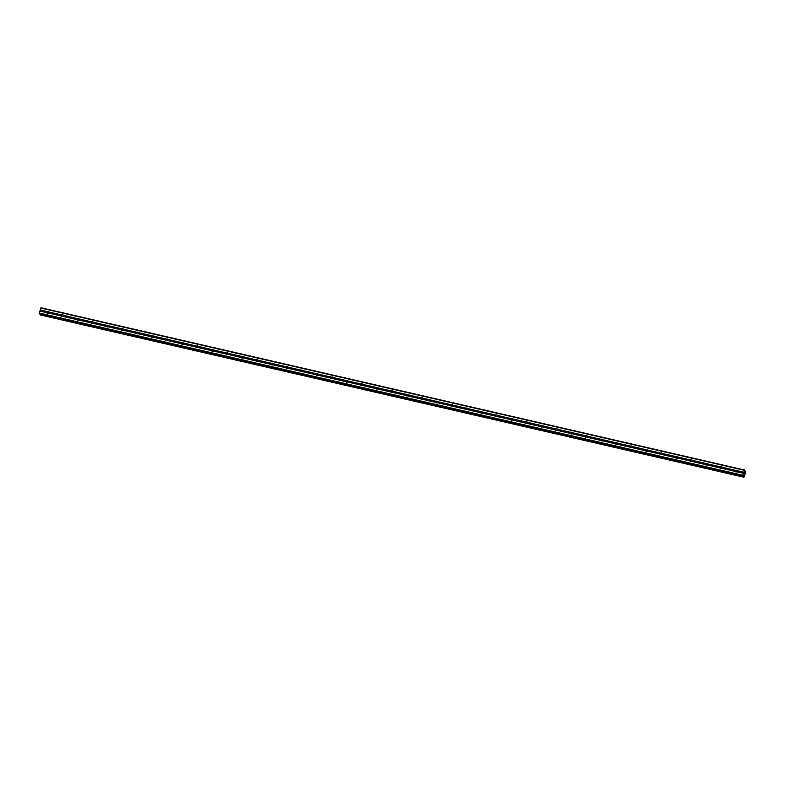 <?xml version="1.0" encoding="UTF-8"?>
<svg xmlns="http://www.w3.org/2000/svg" width="785" height="785" viewBox="0 0 785 785"><rect width="100%" height="100%" fill="white"/><g stroke="black" fill="none" stroke-linecap="round" stroke-linejoin="round"><path stroke-width="1.18" d="M737.046 470.696L737.125 470.882A0.942 0.863 143.2 0 1 736.88 471.677L736.722 471.746A0.942 0.863 143.2 0 1 735.329 471.422L735.319 471.314A0.942 0.863 143.2 0 1 735.565 470.529L735.653 470.372A0.942 0.863 143.2 0 1 737.046 470.696L743.837 472.256L744.671 470.048L745.701 472.55L743.944 477.211L743.689 475.612L742.865 475.779L743.837 472.256M736.124 471.952A0.942 0.863 143.2 0 1 737.105 471.245M722.082 467.242L722.151 467.438A0.942 0.863 143.2 0 1 721.906 468.223L721.749 468.292A0.942 0.863 143.2 0 1 720.355 467.968L720.345 467.86A0.942 0.863 143.2 0 1 720.591 467.075L720.689 466.918A0.942 0.863 143.2 0 1 722.082 467.242L735.653 470.372M721.15 468.498A0.942 0.863 143.2 0 1 722.141 467.791M707.108 463.788L707.187 463.984A0.942 0.863 143.2 0 1 706.932 464.769L706.775 464.838A0.942 0.863 143.2 0 1 705.381 464.514L705.372 464.406A0.942 0.863 143.2 0 1 705.627 463.621L705.715 463.464A0.942 0.863 143.2 0 1 707.108 463.788L720.689 466.918M706.186 465.044A0.942 0.863 143.2 0 1 707.167 464.347M692.135 460.334L692.213 460.53A0.942 0.863 143.2 0 1 691.968 461.315L691.811 461.384A0.942 0.863 143.2 0 1 690.417 461.06L690.408 460.962A0.942 0.863 143.2 0 1 690.653 460.167L690.741 460.01A0.942 0.863 143.2 0 1 692.135 460.334L705.715 463.464M691.212 461.59A0.942 0.863 143.2 0 1 692.193 460.893M677.17 456.88L677.239 457.076A0.942 0.863 143.2 0 1 676.994 457.861L676.837 457.93A0.942 0.863 143.2 0 1 675.443 457.616L675.434 457.508A0.942 0.863 143.2 0 1 675.679 456.723L675.777 456.566A0.942 0.863 143.2 0 1 677.17 456.88L690.741 460.01M676.238 458.146A0.942 0.863 143.2 0 1 677.229 457.439M662.197 453.436L662.275 453.622A0.942 0.863 143.2 0 1 662.02 454.417L661.863 454.486A0.942 0.863 143.2 0 1 660.47 454.162L660.46 454.054A0.942 0.863 143.2 0 1 660.715 453.269L660.803 453.112A0.942 0.863 143.2 0 1 662.197 453.436L675.777 456.566M661.274 454.692A0.942 0.863 143.2 0 1 662.255 453.985M647.223 449.982L647.301 450.178A0.942 0.863 143.2 0 1 647.056 450.963L646.899 451.032A0.942 0.863 143.2 0 1 645.505 450.708L645.496 450.6A0.942 0.863 143.2 0 1 645.741 449.815L645.829 449.658A0.942 0.863 143.2 0 1 647.223 449.982L660.803 453.112M646.3 451.238A0.942 0.863 143.2 0 1 647.282 450.531M632.259 446.528L632.327 446.724A0.942 0.863 143.2 0 1 632.082 447.509L631.925 447.578A0.942 0.863 143.2 0 1 630.532 447.254L630.522 447.146A0.942 0.863 143.2 0 1 630.767 446.361L630.865 446.204A0.942 0.863 143.2 0 1 632.259 446.528L645.829 449.658M631.326 447.784A0.942 0.863 143.2 0 1 632.317 447.077M617.285 443.074L617.363 443.27A0.942 0.863 143.2 0 1 617.108 444.055L616.951 444.124A0.942 0.863 143.2 0 1 615.558 443.8L615.548 443.702A0.942 0.863 143.2 0 1 615.803 442.907L615.891 442.75A0.942 0.863 143.2 0 1 617.285 443.074L630.865 446.204M616.362 444.33A0.942 0.863 143.2 0 1 617.344 443.633M602.311 439.62L602.389 439.816A0.942 0.863 143.2 0 1 602.144 440.601L601.987 440.67A0.942 0.863 143.2 0 1 600.594 440.356L600.584 440.248A0.942 0.863 143.2 0 1 600.829 439.453L600.917 439.306A0.942 0.863 143.2 0 1 602.311 439.62L615.891 442.75M601.389 440.885A0.942 0.863 143.2 0 1 602.37 440.179M587.347 436.175L587.415 436.362A0.942 0.863 143.2 0 1 587.17 437.157L587.013 437.216A0.942 0.863 143.2 0 1 585.62 436.902L585.61 436.794A0.942 0.863 143.2 0 1 585.855 436.009L585.953 435.852A0.942 0.863 143.2 0 1 587.347 436.175L600.917 439.306M586.415 437.431A0.942 0.863 143.2 0 1 587.406 436.725M572.373 432.721L572.451 432.908A0.942 0.863 143.2 0 1 572.196 433.703L572.039 433.771A0.942 0.863 143.2 0 1 570.646 433.448L570.636 433.34A0.942 0.863 143.2 0 1 570.891 432.555L570.98 432.398A0.942 0.863 143.2 0 1 572.373 432.721L585.953 435.852M571.451 433.977A0.942 0.863 143.2 0 1 572.432 433.271M557.399 429.267L557.478 429.464A0.942 0.863 143.2 0 1 557.232 430.249L557.075 430.317A0.942 0.863 143.2 0 1 555.682 429.994L555.672 429.886A0.942 0.863 143.2 0 1 555.917 429.101L556.006 428.944A0.942 0.863 143.2 0 1 557.399 429.267L570.98 432.398M556.477 430.523A0.942 0.863 143.2 0 1 557.458 429.817M542.435 425.813L542.504 426.01A0.942 0.863 143.2 0 1 542.258 426.795L542.101 426.863A0.942 0.863 143.2 0 1 540.708 426.54L540.698 426.432A0.942 0.863 143.2 0 1 540.943 425.647L541.042 425.49A0.942 0.863 143.2 0 1 542.435 425.813L556.006 428.944M541.503 427.069A0.942 0.863 143.2 0 1 542.494 426.373M527.461 422.359L527.54 422.556A0.942 0.863 143.2 0 1 527.284 423.341L527.128 423.409A0.942 0.863 143.2 0 1 525.734 423.086L525.734 422.987A0.942 0.863 143.2 0 1 525.979 422.193L526.068 422.036A0.942 0.863 143.2 0 1 527.461 422.359L541.042 425.49M526.539 423.625A0.942 0.863 143.2 0 1 527.52 422.919M512.497 418.905L512.566 419.102A0.942 0.863 143.2 0 1 512.32 419.887L512.163 419.955A0.942 0.863 143.2 0 1 510.77 419.641L510.76 419.533A0.942 0.863 143.2 0 1 511.006 418.748L511.094 418.591A0.942 0.863 143.2 0 1 512.497 418.905L526.068 422.036M511.565 420.171A0.942 0.863 143.2 0 1 512.546 419.465M497.523 415.461L497.592 415.648A0.942 0.863 143.2 0 1 497.347 416.442L497.19 416.511A0.942 0.863 143.2 0 1 495.796 416.187L495.786 416.079A0.942 0.863 143.2 0 1 496.041 415.294L496.13 415.137A0.942 0.863 143.2 0 1 497.523 415.461L511.094 418.591M496.591 416.717A0.942 0.863 143.2 0 1 497.582 416.011M482.549 412.007L482.628 412.203A0.942 0.863 143.2 0 1 482.373 412.988L482.216 413.057A0.942 0.863 143.2 0 1 480.822 412.733L480.822 412.625A0.942 0.863 143.2 0 1 481.068 411.84L481.156 411.683A0.942 0.863 143.2 0 1 482.549 412.007L496.13 415.137M481.627 413.263A0.942 0.863 143.2 0 1 482.608 412.557M467.585 408.553L467.654 408.75A0.942 0.863 143.2 0 1 467.409 409.534L467.252 409.603A0.942 0.863 143.2 0 1 465.858 409.279L465.848 409.171A0.942 0.863 143.2 0 1 466.094 408.386L466.182 408.229A0.942 0.863 143.2 0 1 467.585 408.553L481.156 411.683M466.653 409.809A0.942 0.863 143.2 0 1 467.644 409.103M452.611 405.099L452.68 405.296A0.942 0.863 143.2 0 1 452.435 406.08L452.278 406.149A0.942 0.863 143.2 0 1 450.884 405.825L450.875 405.727A0.942 0.863 143.2 0 1 451.13 404.932L451.218 404.775A0.942 0.863 143.2 0 1 452.611 405.099L466.182 408.229M451.679 406.355A0.942 0.863 143.2 0 1 452.67 405.659M437.637 401.645L437.716 401.841A0.942 0.863 143.2 0 1 437.461 402.626L437.304 402.695A0.942 0.863 143.2 0 1 435.911 402.381L435.911 402.273A0.942 0.863 143.2 0 1 436.156 401.478L436.244 401.331A0.942 0.863 143.2 0 1 437.637 401.645L451.218 404.775M436.715 402.911A0.942 0.863 143.2 0 1 437.696 402.205M422.673 398.201L422.742 398.387A0.942 0.863 143.2 0 1 422.497 399.182L422.34 399.251A0.942 0.863 143.2 0 1 420.946 398.927L420.937 398.819A0.942 0.863 143.2 0 1 421.182 398.034L421.27 397.877A0.942 0.863 143.2 0 1 422.673 398.201L436.244 401.331M421.741 399.457A0.942 0.863 143.2 0 1 422.732 398.751M407.7 394.747L407.768 394.933A0.942 0.863 143.2 0 1 407.523 395.728L407.366 395.797A0.942 0.863 143.2 0 1 405.973 395.473L405.963 395.365A0.942 0.863 143.2 0 1 406.218 394.58L406.306 394.423A0.942 0.863 143.2 0 1 407.7 394.747L421.27 397.877M406.767 396.003A0.942 0.863 143.2 0 1 407.758 395.297M392.726 391.293L392.804 391.489A0.942 0.863 143.2 0 1 392.549 392.274L392.402 392.343A0.942 0.863 143.2 0 1 390.999 392.019L390.999 391.911A0.942 0.863 143.2 0 1 391.244 391.126L391.332 390.969A0.942 0.863 143.2 0 1 392.726 391.293L406.306 394.423M391.803 392.549A0.942 0.863 143.2 0 1 392.785 391.843M377.762 387.839L377.83 388.035A0.942 0.863 143.2 0 1 377.585 388.82L377.428 388.889A0.942 0.863 143.2 0 1 376.035 388.565L376.025 388.457A0.942 0.863 143.2 0 1 376.27 387.672L376.358 387.515A0.942 0.863 143.2 0 1 377.762 387.839L391.332 390.969M376.829 389.095A0.942 0.863 143.2 0 1 377.82 388.398M362.788 384.385L362.856 384.581A0.942 0.863 143.2 0 1 362.611 385.366L362.454 385.435A0.942 0.863 143.2 0 1 361.061 385.111L361.051 385.013A0.942 0.863 143.2 0 1 361.306 384.218L361.394 384.071A0.942 0.863 143.2 0 1 362.788 384.385L376.358 387.515M361.856 385.651A0.942 0.863 143.2 0 1 362.847 384.944M347.814 380.931L347.892 381.127A0.942 0.863 143.2 0 1 347.637 381.912L347.49 381.981A0.942 0.863 143.2 0 1 346.087 381.667L346.087 381.559A0.942 0.863 143.2 0 1 346.332 380.774L346.421 380.617A0.942 0.863 143.2 0 1 347.814 380.931L361.394 384.071M346.891 382.197A0.942 0.863 143.2 0 1 347.873 381.49M332.85 377.487L332.918 377.673A0.942 0.863 143.2 0 1 332.673 378.468L332.516 378.537A0.942 0.863 143.2 0 1 331.123 378.213L331.113 378.105A0.942 0.863 143.2 0 1 331.358 377.32L331.447 377.163A0.942 0.863 143.2 0 1 332.85 377.487L346.421 380.617M331.918 378.743A0.942 0.863 143.2 0 1 332.909 378.036M317.876 374.033L317.945 374.229A0.942 0.863 143.2 0 1 317.699 375.014L317.542 375.083A0.942 0.863 143.2 0 1 316.149 374.759L316.139 374.651A0.942 0.863 143.2 0 1 316.394 373.866L316.483 373.709A0.942 0.863 143.2 0 1 317.876 374.033L331.447 377.163M316.944 375.289A0.942 0.863 143.2 0 1 317.935 374.582M302.902 370.579L302.981 370.775A0.942 0.863 143.2 0 1 302.725 371.56L302.578 371.629A0.942 0.863 143.2 0 1 301.175 371.305L301.175 371.197A0.942 0.863 143.2 0 1 301.42 370.412L301.509 370.255A0.942 0.863 143.2 0 1 302.902 370.579L316.483 373.709M301.98 371.835A0.942 0.863 143.2 0 1 302.961 371.138M287.938 367.125L288.007 367.321A0.942 0.863 143.2 0 1 287.761 368.106L287.604 368.175A0.942 0.863 143.2 0 1 286.211 367.851L286.201 367.753A0.942 0.863 143.2 0 1 286.447 366.958L286.535 366.801A0.942 0.863 143.2 0 1 287.938 367.125L301.509 370.255M287.006 368.391A0.942 0.863 143.2 0 1 287.997 367.684M272.964 363.671L273.033 363.867A0.942 0.863 143.2 0 1 272.787 364.652L272.63 364.721A0.942 0.863 143.2 0 1 271.237 364.407L271.227 364.299A0.942 0.863 143.2 0 1 271.482 363.514L271.571 363.357A0.942 0.863 143.2 0 1 272.964 363.671L286.535 366.801M272.032 364.937A0.942 0.863 143.2 0 1 273.023 364.23M257.99 360.227L258.069 360.413A0.942 0.863 143.2 0 1 257.814 361.208L257.666 361.277A0.942 0.863 143.2 0 1 256.263 360.953L256.263 360.845A0.942 0.863 143.2 0 1 256.509 360.06L256.597 359.903A0.942 0.863 143.2 0 1 257.99 360.227L271.571 363.357M257.068 361.483A0.942 0.863 143.2 0 1 258.049 360.776M243.026 356.773L243.095 356.969A0.942 0.863 143.2 0 1 242.85 357.754L242.693 357.823A0.942 0.863 143.2 0 1 241.299 357.499L241.289 357.391A0.942 0.863 143.2 0 1 241.535 356.606L241.633 356.449A0.942 0.863 143.2 0 1 243.026 356.773L256.597 359.903M242.094 358.029A0.942 0.863 143.2 0 1 243.085 357.322M228.052 353.319L228.121 353.515A0.942 0.863 143.2 0 1 227.876 354.3L227.719 354.369A0.942 0.863 143.2 0 1 226.325 354.045L226.315 353.937A0.942 0.863 143.2 0 1 226.571 353.152L226.659 352.995A0.942 0.863 143.2 0 1 228.052 353.319L241.633 356.449M227.12 354.575A0.942 0.863 143.2 0 1 228.111 353.868M213.078 349.865L213.157 350.061A0.942 0.863 143.2 0 1 212.912 350.846L212.755 350.915A0.942 0.863 143.2 0 1 211.351 350.591L211.351 350.493A0.942 0.863 143.2 0 1 211.597 349.698L211.685 349.541A0.942 0.863 143.2 0 1 213.078 349.865L226.659 352.995M212.156 351.121A0.942 0.863 143.2 0 1 213.137 350.424M198.114 346.411L198.183 346.607A0.942 0.863 143.2 0 1 197.938 347.392L197.781 347.461A0.942 0.863 143.2 0 1 196.387 347.147L196.378 347.039A0.942 0.863 143.2 0 1 196.623 346.244L196.721 346.097A0.942 0.863 143.2 0 1 198.114 346.411L211.685 349.541M197.182 347.676A0.942 0.863 143.2 0 1 198.173 346.97M183.14 342.966L183.209 343.153A0.942 0.863 143.2 0 1 182.964 343.948L182.807 344.007A0.942 0.863 143.2 0 1 181.413 343.693L181.404 343.585A0.942 0.863 143.2 0 1 181.659 342.8L181.747 342.643A0.942 0.863 143.2 0 1 183.14 342.966L196.721 346.097M182.208 344.222A0.942 0.863 143.2 0 1 183.199 343.516M168.167 339.512L168.245 339.699A0.942 0.863 143.2 0 1 168 340.494L167.843 340.562A0.942 0.863 143.2 0 1 166.44 340.239L166.44 340.131A0.942 0.863 143.2 0 1 166.685 339.346L166.773 339.189A0.942 0.863 143.2 0 1 168.167 339.512L181.747 342.643M167.244 340.768A0.942 0.863 143.2 0 1 168.225 340.062M153.203 336.058L153.271 336.255A0.942 0.863 143.2 0 1 153.026 337.04L152.869 337.108A0.942 0.863 143.2 0 1 151.476 336.785L151.466 336.677A0.942 0.863 143.2 0 1 151.711 335.892L151.809 335.735A0.942 0.863 143.2 0 1 153.203 336.058L166.773 339.189M152.27 337.314A0.942 0.863 143.2 0 1 153.261 336.608M138.229 332.604L138.307 332.801A0.942 0.863 143.2 0 1 138.052 333.586L137.895 333.654A0.942 0.863 143.2 0 1 136.502 333.331L136.492 333.223A0.942 0.863 143.2 0 1 136.747 332.438L136.835 332.281A0.942 0.863 143.2 0 1 138.229 332.604L151.809 335.735M137.306 333.861A0.942 0.863 143.2 0 1 138.288 333.164M123.255 329.15L123.333 329.347A0.942 0.863 143.2 0 1 123.088 330.132L122.931 330.2A0.942 0.863 143.2 0 1 121.538 329.877L121.528 329.778A0.942 0.863 143.2 0 1 121.773 328.984L121.861 328.827A0.942 0.863 143.2 0 1 123.255 329.15L136.835 332.281M122.332 330.416A0.942 0.863 143.2 0 1 123.314 329.71M108.291 325.697L108.359 325.893A0.942 0.863 143.2 0 1 108.114 326.678L107.957 326.746A0.942 0.863 143.2 0 1 106.564 326.432L106.554 326.325A0.942 0.863 143.2 0 1 106.799 325.539L106.897 325.382A0.942 0.863 143.2 0 1 108.291 325.697L121.861 328.827M107.359 326.962A0.942 0.863 143.2 0 1 108.35 326.256M93.317 322.252L93.395 322.439A0.942 0.863 143.2 0 1 93.14 323.234L92.983 323.302A0.942 0.863 143.2 0 1 91.59 322.978L91.58 322.87A0.942 0.863 143.2 0 1 91.835 322.085L91.924 321.928A0.942 0.863 143.2 0 1 93.317 322.252L106.897 325.382M92.394 323.508A0.942 0.863 143.2 0 1 93.376 322.802M78.343 318.798L78.421 318.995A0.942 0.863 143.2 0 1 78.176 319.78L78.019 319.848A0.942 0.863 143.2 0 1 76.626 319.524L76.616 319.416A0.942 0.863 143.2 0 1 76.861 318.632L76.95 318.474A0.942 0.863 143.2 0 1 78.343 318.798L91.924 321.928M77.421 320.054A0.942 0.863 143.2 0 1 78.402 319.348M63.379 315.344L63.448 315.541A0.942 0.863 143.2 0 1 63.202 316.326L63.045 316.394A0.942 0.863 143.2 0 1 61.652 316.07L61.642 315.962A0.942 0.863 143.2 0 1 61.887 315.177L61.986 315.021A0.942 0.863 143.2 0 1 63.379 315.344L76.95 318.474M62.447 316.6A0.942 0.863 143.2 0 1 63.438 315.894M47.267 313.127A0.942 0.863 143.2 0 1 46.678 312.616L46.668 312.518A0.942 0.863 143.2 0 1 46.923 311.724L47.012 311.566A0.942 0.863 143.2 0 1 48.405 311.89L48.484 312.087A0.942 0.863 143.2 0 1 48.228 312.872L48.071 312.94A0.942 0.863 143.2 0 1 47.267 313.127M47.483 313.146A0.942 0.863 143.2 0 1 48.464 312.45M39.535 313.892L743.15 476.152L39.535 313.892L39.27 313.019L41.056 307.789L744.671 470.048M743.935 477.201L40.32 314.952L743.846 477.084M40.27 314.069L40.231 314.834M744.71 473.12L744.553 473.698M744.298 473.365L744.474 472.717M744.936 471.186L745.622 471.363M48.405 311.89L61.986 315.021M40.84 308.044L744.455 470.293M40.221 310.006L47.012 311.566M48.484 312.087L61.887 315.177M48.228 312.872L61.642 315.962M48.071 312.94L61.652 316.07M63.448 315.541L76.861 318.632M63.202 316.326L76.616 319.416M63.045 316.394L76.626 319.524M78.421 318.995L91.835 322.085M78.176 319.78L91.58 322.87M78.019 319.848L91.59 322.978M93.395 322.439L106.799 325.539M93.14 323.234L106.554 326.325M92.983 323.302L106.564 326.432M108.359 325.893L121.773 328.984M108.114 326.678L121.528 329.778M107.957 326.746L121.538 329.877M123.333 329.347L136.747 332.438M123.088 330.132L136.492 333.223M122.931 330.2L136.502 333.331M138.307 332.801L151.711 335.892M138.052 333.586L151.466 336.677M137.895 333.654L151.476 336.785M153.271 336.255L166.685 339.346M153.026 337.04L166.44 340.131M152.869 337.108L166.44 340.239M168.245 339.699L181.659 342.8M168 340.494L181.404 343.585M167.843 340.562L181.413 343.693M183.209 343.153L196.623 346.244M182.964 343.948L196.378 347.039M182.807 344.007L196.387 347.147M198.183 346.607L211.597 349.698M197.938 347.392L211.351 350.493M197.781 347.461L211.351 350.591M213.157 350.061L226.571 353.152M212.912 350.846L226.315 353.937M212.755 350.915L226.325 354.045M228.121 353.515L241.535 356.606M227.876 354.3L241.289 357.391M227.719 354.369L241.299 357.499M243.095 356.969L256.509 360.06M242.85 357.754L256.263 360.845M242.693 357.823L256.263 360.953M258.069 360.413L271.482 363.514M257.814 361.208L271.227 364.299M257.666 361.277L271.237 364.407M273.033 363.867L286.447 366.958M272.787 364.652L286.201 367.753M272.63 364.721L286.211 367.851M288.007 367.321L301.42 370.412M287.761 368.106L301.175 371.197M287.604 368.175L301.175 371.305M302.981 370.775L316.394 373.866M302.725 371.56L316.139 374.651M302.578 371.629L316.149 374.759M317.945 374.229L331.358 377.32M317.699 375.014L331.113 378.105M317.542 375.083L331.123 378.213M332.918 377.673L346.332 380.774M332.673 378.468L346.087 381.559M332.516 378.537L346.087 381.667M347.892 381.127L361.306 384.218M347.637 381.912L361.051 385.013M347.49 381.981L361.061 385.111M362.856 384.581L376.27 387.672M362.611 385.366L376.025 388.457M362.454 385.435L376.035 388.565M377.83 388.035L391.244 391.126M377.585 388.82L390.999 391.911M377.428 388.889L390.999 392.019M392.804 391.489L406.218 394.58M392.549 392.274L405.963 395.365M392.402 392.343L405.973 395.473M407.768 394.933L421.182 398.034M407.523 395.728L420.937 398.819M407.366 395.797L420.946 398.927M422.742 398.387L436.156 401.478M422.497 399.182L435.911 402.273M422.34 399.251L435.911 402.381M437.716 401.841L451.13 404.932M437.461 402.626L450.875 405.727M437.304 402.695L450.884 405.825M452.68 405.296L466.094 408.386M452.435 406.08L465.848 409.171M452.278 406.149L465.858 409.279M467.654 408.75L481.068 411.84M467.409 409.534L480.822 412.625M467.252 409.603L480.822 412.733M482.628 412.203L496.041 415.294M482.373 412.988L495.786 416.079M482.216 413.057L495.796 416.187M497.592 415.648L511.006 418.748M497.347 416.442L510.76 419.533M497.19 416.511L510.77 419.641M512.566 419.102L525.979 422.193M512.32 419.887L525.734 422.987M512.163 419.955L525.734 423.086M527.54 422.556L540.943 425.647M527.284 423.341L540.698 426.432M527.128 423.409L540.708 426.54M542.504 426.01L555.917 429.101M542.258 426.795L555.672 429.886M542.101 426.863L555.682 429.994M557.478 429.464L570.891 432.555M557.232 430.249L570.636 433.34M557.075 430.317L570.646 433.448M572.451 432.908L585.855 436.009M572.196 433.703L585.61 436.794M572.039 433.771L585.62 436.902M587.415 436.362L600.829 439.453M587.17 437.157L600.584 440.248M587.013 437.216L600.594 440.356M602.389 439.816L615.803 442.907M602.144 440.601L615.548 443.702M601.987 440.67L615.558 443.8M617.363 443.27L630.767 446.361M617.108 444.055L630.522 447.146M616.951 444.124L630.532 447.254M632.327 446.724L645.741 449.815M632.082 447.509L645.496 450.6M631.925 447.578L645.505 450.708M647.301 450.178L660.715 453.269M647.056 450.963L660.46 454.054M646.899 451.032L660.47 454.162M662.275 453.622L675.679 456.723M662.02 454.417L675.434 457.508M661.863 454.486L675.443 457.616M677.239 457.076L690.653 460.167M676.994 457.861L690.408 460.962M676.837 457.93L690.417 461.06M692.213 460.53L705.627 463.621M691.968 461.315L705.372 464.406M691.811 461.384L705.381 464.514M707.187 463.984L720.591 467.075M706.932 464.769L720.345 467.86M706.775 464.838L720.355 467.968M722.151 467.438L735.565 470.529M721.906 468.223L735.319 471.314M721.749 468.292L735.329 471.422M737.125 470.882L743.827 472.433M736.88 471.677L743.581 473.218M736.722 471.746L743.503 473.306M743.189 476.132L743.876 476.289M743.238 476.073L743.876 476.22M39.25 313.519L742.865 475.779M39.27 313.019L742.885 475.268M39.888 311.056L46.678 312.616M39.966 310.968L46.668 312.518M40.212 310.183L46.923 311.724M744.926 471.285L745.573 471.432M744.926 471.236L745.593 471.383M40.221 314.765L743.837 477.015M40.221 314.716L743.837 476.966M40.231 314.648L743.846 476.897M40.329 314.952L743.944 477.211"/></g></svg>
